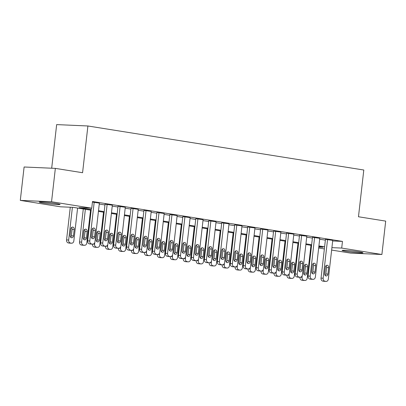 <?xml version="1.0" encoding="UTF-8"?>
<svg xmlns="http://www.w3.org/2000/svg" width="406" height="406" viewBox="0 0 406 406"><rect width="100%" height="100%" fill="white"/><g stroke="black" fill="none" stroke-linecap="round" stroke-linejoin="round"><path stroke-width="0.61" d="M56.251 203.558A10.5 0.584 6.5 0 1 60.098 204.457A10.5 0.584 6.5 0 1 54.115 204.304A10.5 0.584 6.5 0 1 43.082 202.975A10.5 0.584 6.5 0 1 39.235 202.076A10.5 0.584 6.5 0 1 45.218 202.229A10.5 0.584 6.5 0 1 56.251 203.558M359.117 251.898A10.5 0.584 6.5 0 1 362.964 252.796A10.5 0.584 6.5 0 1 356.981 252.649A10.5 0.584 6.5 0 1 345.942 251.319A10.5 0.584 6.5 0 1 342.096 250.421A10.5 0.584 6.5 0 1 348.079 250.568A10.5 0.584 6.5 0 1 359.117 251.898M51.689 168.216L56.657 124.601L87.904 125.982L363.796 170.018L358.473 216.758L385.7 221.108L381.894 254.491L350.647 253.111L331.636 250.076M324.369 248.919L318.669 248.01M311.402 246.848L310.798 246.752M91.157 210.232L73.161 207.359L60.494 206.796L20.3 200.381L51.547 201.762L91.741 208.176L79.069 207.618L91.238 209.562M51.547 201.762L55.353 168.378L24.106 166.998L20.3 200.381M332.676 240.966L342.466 241.397L92.502 201.498L91.741 208.176M99.267 204.045L104.961 204.954M112.234 206.111L117.928 207.019M125.195 208.182L130.894 209.09M138.162 210.252L143.856 211.161M151.128 212.323L156.823 213.231M164.09 214.388L169.789 215.297M177.057 216.459L182.751 217.367M190.023 218.529L195.717 219.438M202.985 220.6L208.684 221.509M215.951 222.666L221.646 223.579M228.918 224.736L234.612 225.645M241.885 226.807L247.579 227.715M254.846 228.877L260.54 229.786M267.813 230.948L273.507 231.856M280.779 233.014L286.474 233.922M293.741 235.084L299.435 235.993M306.708 237.155L312.402 238.063M319.674 239.225L325.368 240.134M332.742 240.372L325.45 239.388M319.776 238.302L312.488 237.322M306.814 236.231L299.521 235.252M293.848 234.16L286.555 233.181M280.881 232.095L273.593 231.11M267.919 230.024L260.627 229.045M254.953 227.954L247.66 226.974M241.986 225.883L234.698 224.904M229.025 223.813L221.732 222.833M216.058 221.747L208.765 220.768M203.091 219.676L195.804 218.697M190.125 217.606L182.837 216.626M177.163 215.535L169.87 214.556M164.197 213.47L156.909 212.485M151.23 211.399L143.942 210.42M138.268 209.329L130.976 208.349M125.302 207.258L118.009 206.278M112.335 205.192L105.047 204.208M99.374 203.122L92.431 202.097M55.353 168.378L82.575 172.723L87.904 125.982M342.466 241.397L341.705 248.076L381.894 254.491M331.915 247.645L341.705 248.076M98.506 210.719L104.2 211.627M111.472 212.79L117.167 213.698M124.434 214.86L130.133 215.769M137.401 216.931L143.095 217.839M150.367 218.996L156.061 219.905M163.329 221.067L169.028 221.975M176.295 223.138L181.989 224.046M189.262 225.208L194.956 226.117M202.229 227.274L207.923 228.182M215.19 229.344L220.884 230.253M228.157 231.415L233.851 232.323M241.123 233.486L246.818 234.394M254.085 235.551L259.779 236.465M267.052 237.622L272.746 238.53M280.018 239.692L285.712 240.601M292.98 241.763L298.679 242.671M305.946 243.833L311.641 244.742M318.913 245.899L324.607 246.807M318.781 247.066L323.125 247.254L318.837 246.569M311.564 245.412L305.87 244.503M298.598 243.341L292.904 242.433M285.636 241.271L279.942 240.362M272.67 239.2L266.975 238.292M259.703 237.134L254.009 236.226M246.741 235.064L241.047 234.155M233.775 232.993L228.081 232.085M220.808 230.923L215.114 230.014M207.847 228.857L202.147 227.944M194.88 226.787L189.186 225.878M181.913 224.716L176.219 223.807M168.952 222.645L163.253 221.737M155.985 220.58L150.291 219.666M143.019 218.509L137.324 217.601M130.057 216.439L124.358 215.53M117.09 214.368L111.396 213.46M104.124 212.297L98.43 211.389M310.803 246.711L311.412 246.736M332.747 240.311L328.337 279.039A2.695 2.096 92.5 0 1 326.145 281.399A2.695 2.096 92.5 0 1 325.957 281.378L324.922 281.211A2.695 2.096 92.5 0 1 323.151 278.212L327.561 239.484M325.46 239.332L321.039 278.115L323.151 278.212M327.952 274.08A2.152 1.675 -87.5 0 1 326.196 275.968A2.152 1.675 -87.5 0 1 324.633 273.553L325.363 267.143A2.152 1.675 -87.5 0 1 327.119 265.255A2.152 1.675 -87.5 0 1 328.682 267.671L327.952 274.08L325.84 273.989A2.152 1.675 -87.5 0 1 325.16 275.441M326.038 265.691A2.152 1.675 -87.5 0 1 326.571 267.579L325.84 273.989M326.145 281.399L324.034 281.302A2.695 2.096 -87.5 0 1 323.846 281.287L322.811 281.119A2.695 2.096 -87.5 0 1 321.039 278.115M310.96 245.315L307.225 278.105A2.695 2.096 92.5 0 1 305.033 280.465A2.695 2.096 92.5 0 1 304.845 280.445L303.81 280.282A2.695 2.096 92.5 0 1 302.039 277.278L302.221 275.689M304.048 274.507A2.152 1.675 92.5 0 0 304.728 273.055L305.459 266.646A2.152 1.675 92.5 0 0 304.926 264.758M305.033 280.465L302.922 280.373A2.695 2.096 -87.5 0 1 302.734 280.353L301.699 280.186A2.695 2.096 -87.5 0 1 299.922 277.247M306.84 273.152L307.57 266.742A2.152 1.675 92.5 0 0 306.002 264.321A2.152 1.675 92.5 0 0 304.251 266.209L303.521 272.619A2.152 1.675 92.5 0 0 305.084 275.035A2.152 1.675 92.5 0 0 306.84 273.152L304.728 273.055M319.786 238.241L315.371 276.968A2.695 2.096 92.5 0 1 313.178 279.328A2.695 2.096 92.5 0 1 312.996 279.308L311.955 279.145A2.695 2.096 92.5 0 1 310.184 276.141L314.599 237.414M312.493 237.261L308.073 276.05L310.184 276.141M314.985 272.01A2.152 1.675 -87.5 0 1 313.234 273.898A2.152 1.675 -87.5 0 1 311.666 271.482L312.397 265.072A2.152 1.675 -87.5 0 1 314.153 263.184A2.152 1.675 -87.5 0 1 315.716 265.6L314.985 272.01L312.874 271.918A2.152 1.675 -87.5 0 1 312.199 273.37M313.077 263.621A2.152 1.675 -87.5 0 1 313.605 265.509L312.874 271.918M313.178 279.328L311.067 279.237A2.695 2.096 -87.5 0 1 310.884 279.216L309.844 279.049A2.695 2.096 -87.5 0 1 308.073 276.05M306.819 236.17L302.409 274.898A2.695 2.096 92.5 0 1 300.212 277.257A2.695 2.096 92.5 0 1 300.029 277.237L298.989 277.075A2.695 2.096 92.5 0 1 297.222 274.07L301.633 235.343M299.526 235.191L295.111 273.979L297.222 274.07M302.023 269.944A2.152 1.675 -87.5 0 1 300.267 271.827A2.152 1.675 -87.5 0 1 298.704 269.411L299.43 263.002A2.152 1.675 -87.5 0 1 301.186 261.114A2.152 1.675 -87.5 0 1 302.749 263.535L302.023 269.944L299.912 269.848A2.152 1.675 -87.5 0 1 299.232 271.299M300.11 261.55A2.152 1.675 -87.5 0 1 300.638 263.438L299.912 269.848M300.212 277.257L298.1 277.166A2.695 2.096 -87.5 0 1 297.918 277.146L296.877 276.978A2.695 2.096 -87.5 0 1 295.111 273.979M293.853 234.105L289.442 272.832A2.695 2.096 92.5 0 1 287.25 275.187A2.695 2.096 92.5 0 1 287.062 275.172L286.027 275.004A2.695 2.096 92.5 0 1 284.256 272L288.666 233.272M286.565 233.12L282.145 271.908L284.256 272M289.057 267.874A2.152 1.675 -87.5 0 1 287.301 269.762A2.152 1.675 -87.5 0 1 285.738 267.346L286.469 260.931A2.152 1.675 -87.5 0 1 288.219 259.048A2.152 1.675 -87.5 0 1 289.788 261.464L289.057 267.874L286.946 267.782A2.152 1.675 -87.5 0 1 286.266 269.234M287.143 259.48A2.152 1.675 -87.5 0 1 287.676 261.373L286.946 267.782M287.25 275.187L285.139 275.095A2.695 2.096 -87.5 0 1 284.951 275.075L283.916 274.913A2.695 2.096 -87.5 0 1 282.145 271.908M297.994 243.245L294.259 276.039A2.695 2.096 92.5 0 1 292.066 278.394A2.695 2.096 92.5 0 1 291.878 278.379L290.843 278.212A2.695 2.096 92.5 0 1 289.072 275.207L289.255 273.619M291.087 272.441A2.152 1.675 92.5 0 0 291.762 270.99L292.493 264.575A2.152 1.675 92.5 0 0 291.96 262.687M292.066 278.394L289.955 278.303A2.695 2.096 -87.5 0 1 289.767 278.283L288.732 278.12A2.695 2.096 -87.5 0 1 286.956 275.177M293.873 271.081L294.604 264.671A2.152 1.675 92.5 0 0 293.041 262.256A2.152 1.675 92.5 0 0 291.285 264.139L290.554 270.548A2.152 1.675 92.5 0 0 292.117 272.969A2.152 1.675 92.5 0 0 293.873 271.081L291.762 270.99M285.032 241.174L281.292 273.969A2.695 2.096 92.5 0 1 279.1 276.329A2.695 2.096 92.5 0 1 278.917 276.308L277.877 276.141A2.695 2.096 92.5 0 1 276.105 273.142L276.288 271.548M278.12 270.371A2.152 1.675 92.5 0 0 278.795 268.919L279.526 262.509A2.152 1.675 92.5 0 0 278.998 260.622M279.1 276.329L276.988 276.232A2.695 2.096 -87.5 0 1 276.806 276.212L275.765 276.05A2.695 2.096 -87.5 0 1 273.989 273.106M280.906 269.011L281.637 262.601A2.152 1.675 92.5 0 0 280.074 260.185A2.152 1.675 92.5 0 0 278.318 262.073L277.587 268.483A2.152 1.675 92.5 0 0 279.155 270.898A2.152 1.675 92.5 0 0 280.906 269.011L278.795 268.919M272.066 239.104L268.33 271.898A2.695 2.096 92.5 0 1 266.138 274.258A2.695 2.096 92.5 0 1 265.95 274.238L264.915 274.07A2.695 2.096 92.5 0 1 263.144 271.071L263.327 269.477M265.154 268.3A2.152 1.675 92.5 0 0 265.834 266.849L266.564 260.439A2.152 1.675 92.5 0 0 266.031 258.551M266.138 274.258L264.027 274.162A2.695 2.096 -87.5 0 1 263.839 274.146L262.804 273.979A2.695 2.096 -87.5 0 1 261.028 271.035M267.945 266.94L268.676 260.53A2.152 1.675 92.5 0 0 267.107 258.114A2.152 1.675 92.5 0 0 265.357 260.002L264.626 266.412A2.152 1.675 92.5 0 0 266.189 268.828A2.152 1.675 92.5 0 0 267.945 266.94L265.834 266.849M280.891 232.034L276.476 270.761A2.695 2.096 92.5 0 1 274.283 273.121A2.695 2.096 92.5 0 1 274.096 273.101L273.06 272.933A2.695 2.096 92.5 0 1 271.289 269.934L275.704 231.207M273.598 231.055L269.178 269.838L271.289 269.934M276.09 265.803A2.152 1.675 -87.5 0 1 274.334 267.691A2.152 1.675 -87.5 0 1 272.771 265.275L273.502 258.866A2.152 1.675 -87.5 0 1 275.258 256.978A2.152 1.675 -87.5 0 1 276.821 259.393L276.09 265.803L273.979 265.712A2.152 1.675 -87.5 0 1 273.304 267.163M274.182 257.414A2.152 1.675 -87.5 0 1 274.71 259.302L273.979 265.712M274.283 273.121L272.172 273.025A2.695 2.096 -87.5 0 1 271.984 273.005L270.949 272.842A2.695 2.096 -87.5 0 1 269.178 269.838M259.099 237.038L255.364 269.828A2.695 2.096 92.5 0 1 253.171 272.187A2.695 2.096 92.5 0 1 252.984 272.167L251.948 272.005A2.695 2.096 92.5 0 1 250.177 269L250.36 267.412M252.187 266.229A2.152 1.675 92.5 0 0 252.867 264.778L253.598 258.368A2.152 1.675 92.5 0 0 253.065 256.48M253.171 272.187L251.06 272.096A2.695 2.096 -87.5 0 1 250.872 272.076L249.837 271.908A2.695 2.096 -87.5 0 1 248.061 268.965M254.978 264.874L255.709 258.465A2.152 1.675 92.5 0 0 254.146 256.044A2.152 1.675 92.5 0 0 252.39 257.932L251.659 264.342A2.152 1.675 92.5 0 0 253.222 266.757A2.152 1.675 92.5 0 0 254.978 264.874L252.867 264.778M267.924 229.963L263.509 268.691A2.695 2.096 92.5 0 1 261.317 271.051A2.695 2.096 92.5 0 1 261.134 271.03L260.094 270.863A2.695 2.096 92.5 0 1 258.328 267.864L262.738 229.136M260.632 228.984L256.216 267.772L258.328 267.864M263.124 263.733A2.152 1.675 -87.5 0 1 261.373 265.62A2.152 1.675 -87.5 0 1 259.804 263.205L260.535 256.795A2.152 1.675 -87.5 0 1 262.291 254.907A2.152 1.675 -87.5 0 1 263.854 257.323L263.124 263.733L261.012 263.641A2.152 1.675 -87.5 0 1 260.337 265.093M261.215 255.344A2.152 1.675 -87.5 0 1 261.743 257.231L261.012 263.641M261.317 271.051L259.206 270.954A2.695 2.096 -87.5 0 1 259.023 270.939L257.983 270.772A2.695 2.096 -87.5 0 1 256.216 267.772M246.137 234.967L242.397 267.757A2.695 2.096 92.5 0 1 240.205 270.117A2.695 2.096 92.5 0 1 240.022 270.097L238.982 269.934A2.695 2.096 92.5 0 1 237.211 266.93L237.393 265.341M239.225 264.164A2.152 1.675 92.5 0 0 239.9 262.707L240.631 256.298A2.152 1.675 92.5 0 0 240.103 254.41M240.205 270.117L238.094 270.026A2.695 2.096 -87.5 0 1 237.911 270.005L236.871 269.838A2.695 2.096 -87.5 0 1 235.094 266.899M242.012 262.804L242.742 256.394A2.152 1.675 92.5 0 0 241.179 253.978A2.152 1.675 92.5 0 0 239.423 255.861L238.692 262.271A2.152 1.675 92.5 0 0 240.261 264.692A2.152 1.675 92.5 0 0 242.012 262.804L239.9 262.707M254.958 227.893L250.548 266.62A2.695 2.096 92.5 0 1 248.355 268.98A2.695 2.096 92.5 0 1 248.167 268.96L247.132 268.797A2.695 2.096 92.5 0 1 245.361 265.793L249.771 227.066M247.67 226.913L243.25 265.702L245.361 265.793M250.162 261.667A2.152 1.675 -87.5 0 1 248.406 263.55A2.152 1.675 -87.5 0 1 246.843 261.134L247.574 254.724A2.152 1.675 -87.5 0 1 249.325 252.836A2.152 1.675 -87.5 0 1 250.893 255.257L250.162 261.667L248.051 261.571A2.152 1.675 -87.5 0 1 247.371 263.022M248.249 253.273A2.152 1.675 -87.5 0 1 248.782 255.161L248.051 261.571M248.355 268.98L246.244 268.889A2.695 2.096 -87.5 0 1 246.056 268.868L245.021 268.701A2.695 2.096 -87.5 0 1 243.25 265.702M241.996 225.827L237.581 264.55A2.695 2.096 92.5 0 1 235.389 266.909A2.695 2.096 92.5 0 1 235.201 266.894L234.166 266.727A2.695 2.096 92.5 0 1 232.394 263.722L236.81 224.995M234.704 224.843L230.283 263.631L232.394 263.722M237.195 259.596A2.152 1.675 -87.5 0 1 235.439 261.484A2.152 1.675 -87.5 0 1 233.876 259.064L234.607 252.654A2.152 1.675 -87.5 0 1 236.363 250.771A2.152 1.675 -87.5 0 1 237.926 253.187L237.195 259.596L235.084 259.5A2.152 1.675 -87.5 0 1 234.409 260.957M235.287 251.202A2.152 1.675 -87.5 0 1 235.815 253.09L235.084 259.5M235.389 266.909L233.277 266.818A2.695 2.096 -87.5 0 1 233.09 266.798L232.054 266.635A2.695 2.096 -87.5 0 1 230.283 263.631M229.03 223.757L224.614 262.484A2.695 2.096 92.5 0 1 222.422 264.839A2.695 2.096 92.5 0 1 222.239 264.824L221.199 264.656A2.695 2.096 92.5 0 1 219.433 261.657L223.843 222.93M221.737 222.777L217.322 261.56L219.433 261.657M224.229 257.526A2.152 1.675 -87.5 0 1 222.478 259.414A2.152 1.675 -87.5 0 1 220.91 256.998L221.64 250.588A2.152 1.675 -87.5 0 1 223.396 248.7A2.152 1.675 -87.5 0 1 224.96 251.116L224.229 257.526L222.118 257.434A2.152 1.675 -87.5 0 1 221.443 258.886M222.321 249.137A2.152 1.675 -87.5 0 1 222.848 251.025L222.118 257.434M222.422 264.839L220.311 264.748A2.695 2.096 -87.5 0 1 220.128 264.727L219.088 264.565A2.695 2.096 -87.5 0 1 217.322 261.56M216.063 221.686L211.653 260.413A2.695 2.096 92.5 0 1 209.46 262.773A2.695 2.096 92.5 0 1 209.273 262.753L208.237 262.586A2.695 2.096 92.5 0 1 206.466 259.586L210.876 220.859M208.775 220.707L204.355 259.49L206.466 259.586M211.267 255.455A2.152 1.675 -87.5 0 1 209.511 257.343A2.152 1.675 -87.5 0 1 207.948 254.927L208.679 248.518A2.152 1.675 -87.5 0 1 210.43 246.63A2.152 1.675 -87.5 0 1 211.998 249.045L211.267 255.455L209.156 255.364A2.152 1.675 -87.5 0 1 208.476 256.815M209.354 247.066A2.152 1.675 -87.5 0 1 209.887 248.954L209.156 255.364M209.46 262.773L207.349 262.677A2.695 2.096 -87.5 0 1 207.161 262.662L206.126 262.494A2.695 2.096 -87.5 0 1 204.355 259.49M233.171 232.897L229.436 265.691A2.695 2.096 92.5 0 1 227.238 268.046A2.695 2.096 92.5 0 1 227.055 268.031L226.02 267.864A2.695 2.096 92.5 0 1 224.249 264.864L224.427 263.271M226.259 262.093A2.152 1.675 92.5 0 0 226.939 260.642L227.664 254.232A2.152 1.675 92.5 0 0 227.137 252.339M227.238 268.046L225.127 267.955A2.695 2.096 -87.5 0 1 224.944 267.935L223.909 267.772A2.695 2.096 -87.5 0 1 222.128 264.829M229.05 260.733L229.781 254.323A2.152 1.675 92.5 0 0 228.213 251.908A2.152 1.675 92.5 0 0 226.462 253.796L225.731 260.205A2.152 1.675 92.5 0 0 227.294 262.621A2.152 1.675 92.5 0 0 229.05 260.733L226.939 260.642M220.204 230.826L216.469 263.621A2.695 2.096 92.5 0 1 214.277 265.981A2.695 2.096 92.5 0 1 214.089 265.96L213.054 265.793A2.695 2.096 92.5 0 1 211.282 262.794L211.465 261.2M213.292 260.023A2.152 1.675 92.5 0 0 213.972 258.571L214.703 252.162A2.152 1.675 92.5 0 0 214.17 250.274M214.277 265.981L212.165 265.884A2.695 2.096 -87.5 0 1 211.978 265.869L210.942 265.702A2.695 2.096 -87.5 0 1 209.166 262.758M216.083 258.663L216.814 252.253A2.152 1.675 92.5 0 0 215.251 249.837A2.152 1.675 92.5 0 0 213.495 251.725L212.764 258.135A2.152 1.675 92.5 0 0 214.327 260.55A2.152 1.675 92.5 0 0 216.083 258.663L213.972 258.571M207.238 228.761L203.502 261.55A2.695 2.096 92.5 0 1 201.31 263.91A2.695 2.096 92.5 0 1 201.127 263.89L200.087 263.727A2.695 2.096 92.5 0 1 198.316 260.723L198.498 259.13M200.331 257.952A2.152 1.675 92.5 0 0 201.006 256.501L201.736 250.091A2.152 1.675 92.5 0 0 201.209 248.203M201.31 263.91L199.199 263.819A2.695 2.096 -87.5 0 1 199.016 263.798L197.976 263.631A2.695 2.096 -87.5 0 1 196.2 260.688M203.117 256.592L203.848 250.182A2.152 1.675 92.5 0 0 202.284 247.767A2.152 1.675 92.5 0 0 200.528 249.654L199.798 256.064A2.152 1.675 92.5 0 0 201.366 258.48A2.152 1.675 92.5 0 0 203.117 256.592L201.006 256.501M194.276 226.69L190.541 259.48A2.695 2.096 92.5 0 1 188.343 261.84A2.695 2.096 92.5 0 1 188.161 261.819L187.12 261.657A2.695 2.096 92.5 0 1 185.354 258.652L185.532 257.064M187.364 255.881A2.152 1.675 92.5 0 0 188.044 254.43L188.77 248.02A2.152 1.675 92.5 0 0 188.242 246.132M188.343 261.84L186.232 261.748A2.695 2.096 -87.5 0 1 186.049 261.728L185.009 261.56A2.695 2.096 -87.5 0 1 183.233 258.622M190.155 254.526L190.881 248.117A2.152 1.675 92.5 0 0 189.318 245.696A2.152 1.675 92.5 0 0 187.562 247.584L186.836 253.994A2.152 1.675 92.5 0 0 188.399 256.414A2.152 1.675 92.5 0 0 190.155 254.526L188.044 254.43M203.096 219.616L198.686 258.343A2.695 2.096 92.5 0 1 196.494 260.703A2.695 2.096 92.5 0 1 196.306 260.682L195.271 260.52A2.695 2.096 92.5 0 1 193.5 257.516L197.915 218.788M195.809 218.636L191.388 257.424L193.5 257.516M198.301 253.39A2.152 1.675 -87.5 0 1 196.545 255.272A2.152 1.675 -87.5 0 1 194.981 252.857L195.712 246.447A2.152 1.675 -87.5 0 1 197.468 244.559A2.152 1.675 -87.5 0 1 199.031 246.975L198.301 253.39L196.189 253.293A2.152 1.675 -87.5 0 1 195.514 254.745M196.387 244.996A2.152 1.675 -87.5 0 1 196.92 246.884L196.189 253.293M196.494 260.703L194.383 260.611A2.695 2.096 -87.5 0 1 194.195 260.591L193.16 260.424A2.695 2.096 -87.5 0 1 191.388 257.424M181.309 224.619L177.574 257.414A2.695 2.096 92.5 0 1 175.382 259.769A2.695 2.096 92.5 0 1 175.194 259.754L174.159 259.586A2.695 2.096 92.5 0 1 172.388 256.582L172.57 254.993M174.397 253.816A2.152 1.675 92.5 0 0 175.077 252.365L175.808 245.955A2.152 1.675 92.5 0 0 175.275 244.062M175.382 259.769L173.271 259.678A2.695 2.096 -87.5 0 1 173.083 259.657L172.048 259.495A2.695 2.096 -87.5 0 1 170.271 256.551M177.189 252.456L177.919 246.046A2.152 1.675 92.5 0 0 176.351 243.63A2.152 1.675 92.5 0 0 174.6 245.513L173.869 251.928A2.152 1.675 92.5 0 0 175.433 254.344A2.152 1.675 92.5 0 0 177.189 252.456L175.077 252.365M190.135 217.545L185.72 256.272A2.695 2.096 92.5 0 1 183.527 258.632A2.695 2.096 92.5 0 1 183.345 258.612L182.304 258.449A2.695 2.096 92.5 0 1 180.533 255.445L184.948 216.718M182.842 216.565L178.422 255.354L180.533 255.445M185.334 251.319A2.152 1.675 -87.5 0 1 183.583 253.207A2.152 1.675 -87.5 0 1 182.015 250.786L182.746 244.376A2.152 1.675 -87.5 0 1 184.502 242.494A2.152 1.675 -87.5 0 1 186.065 244.909L185.334 251.319L183.223 251.223A2.152 1.675 -87.5 0 1 182.548 252.679M183.426 242.925A2.152 1.675 -87.5 0 1 183.954 244.813L183.223 251.223M183.527 258.632L181.416 258.541A2.695 2.096 -87.5 0 1 181.233 258.52L180.193 258.353A2.695 2.096 -87.5 0 1 178.422 255.354M168.343 222.549L164.608 255.344A2.695 2.096 92.5 0 1 162.415 257.703A2.695 2.096 92.5 0 1 162.227 257.683L161.192 257.516A2.695 2.096 92.5 0 1 159.421 254.516L159.604 252.923M161.436 251.745A2.152 1.675 92.5 0 0 162.111 250.294L162.842 243.884A2.152 1.675 92.5 0 0 162.314 241.996M162.415 257.703L160.304 257.607A2.695 2.096 -87.5 0 1 160.116 257.592L159.081 257.424A2.695 2.096 -87.5 0 1 157.305 254.481M164.222 250.385L164.953 243.976A2.152 1.675 92.5 0 0 163.39 241.56A2.152 1.675 92.5 0 0 161.634 243.448L160.903 249.857A2.152 1.675 92.5 0 0 162.466 252.273A2.152 1.675 92.5 0 0 164.222 250.385L162.111 250.294M177.168 215.479L172.758 254.207A2.695 2.096 92.5 0 1 170.566 256.562A2.695 2.096 92.5 0 1 170.378 256.546L169.343 256.379A2.695 2.096 92.5 0 1 167.571 253.38L171.982 214.652M169.881 214.495L165.46 253.283L167.571 253.38M172.372 249.248A2.152 1.675 -87.5 0 1 170.616 251.136A2.152 1.675 -87.5 0 1 169.053 248.721L169.784 242.311A2.152 1.675 -87.5 0 1 171.535 240.423A2.152 1.675 -87.5 0 1 173.103 242.839L172.372 249.248L170.261 249.157A2.152 1.675 -87.5 0 1 169.581 250.609M170.459 240.854A2.152 1.675 -87.5 0 1 170.992 242.747L170.261 249.157M170.566 256.562L168.454 256.47A2.695 2.096 -87.5 0 1 168.267 256.45L167.231 256.287A2.695 2.096 -87.5 0 1 165.46 253.283M164.202 213.409L159.791 252.136A2.695 2.096 92.5 0 1 157.599 254.496A2.695 2.096 92.5 0 1 157.411 254.476L156.376 254.308A2.695 2.096 92.5 0 1 154.605 251.309L159.02 212.582M156.914 212.429L152.494 251.212L154.605 251.309M159.406 247.178A2.152 1.675 -87.5 0 1 157.65 249.066A2.152 1.675 -87.5 0 1 156.087 246.65L156.817 240.24A2.152 1.675 -87.5 0 1 158.573 238.352A2.152 1.675 -87.5 0 1 160.137 240.768L159.406 247.178L157.295 247.087A2.152 1.675 -87.5 0 1 156.614 248.538M157.492 238.789A2.152 1.675 -87.5 0 1 158.025 240.677L157.295 247.087M157.599 254.496L155.488 254.4A2.695 2.096 -87.5 0 1 155.3 254.384L154.265 254.217A2.695 2.096 -87.5 0 1 152.494 251.212M151.24 211.338L146.825 250.066A2.695 2.096 92.5 0 1 144.632 252.425A2.695 2.096 92.5 0 1 144.45 252.405L143.409 252.243A2.695 2.096 92.5 0 1 141.638 249.238L146.053 210.511M143.947 210.359L139.527 249.147L141.638 249.238M146.439 245.107A2.152 1.675 -87.5 0 1 144.688 246.995A2.152 1.675 -87.5 0 1 143.12 244.579L143.851 238.17A2.152 1.675 -87.5 0 1 145.607 236.282A2.152 1.675 -87.5 0 1 147.17 238.698L146.439 245.107L144.328 245.016A2.152 1.675 -87.5 0 1 143.653 246.467M144.531 236.718A2.152 1.675 -87.5 0 1 145.059 238.606L144.328 245.016M144.632 252.425L142.521 252.334A2.695 2.096 -87.5 0 1 142.339 252.314L141.298 252.146A2.695 2.096 -87.5 0 1 139.527 249.147M138.273 209.268L133.863 247.995A2.695 2.096 92.5 0 1 131.666 250.355A2.695 2.096 92.5 0 1 131.483 250.335L130.448 250.172A2.695 2.096 92.5 0 1 128.677 247.168L133.087 208.44M130.986 208.288L126.565 247.076L128.677 247.168M133.478 243.042A2.152 1.675 -87.5 0 1 131.722 244.925A2.152 1.675 -87.5 0 1 130.159 242.509L130.889 236.099A2.152 1.675 -87.5 0 1 132.64 234.211A2.152 1.675 -87.5 0 1 134.208 236.632L133.478 243.042L131.366 242.945A2.152 1.675 -87.5 0 1 130.686 244.397M131.564 234.648A2.152 1.675 -87.5 0 1 132.097 236.536L131.366 242.945M131.666 250.355L129.555 250.263A2.695 2.096 -87.5 0 1 129.372 250.243L128.337 250.076A2.695 2.096 -87.5 0 1 126.565 247.076M125.307 207.202L120.897 245.929A2.695 2.096 92.5 0 1 118.704 248.284A2.695 2.096 92.5 0 1 118.516 248.269L117.481 248.102A2.695 2.096 92.5 0 1 115.71 245.097L120.125 206.37M118.019 206.218L113.599 245.006L115.71 245.097M120.511 240.971A2.152 1.675 -87.5 0 1 118.755 242.859A2.152 1.675 -87.5 0 1 117.192 240.443L117.923 234.029A2.152 1.675 -87.5 0 1 119.679 232.146A2.152 1.675 -87.5 0 1 121.242 234.561L120.511 240.971L118.4 240.88A2.152 1.675 -87.5 0 1 117.72 242.331M118.598 232.577A2.152 1.675 -87.5 0 1 119.131 234.47L118.4 240.88M118.704 248.284L116.593 248.193A2.695 2.096 -87.5 0 1 116.405 248.173L115.37 248.01A2.695 2.096 -87.5 0 1 113.599 245.006M112.345 205.131L107.93 243.859A2.695 2.096 92.5 0 1 105.738 246.219A2.695 2.096 92.5 0 1 105.555 246.198L104.515 246.031A2.695 2.096 92.5 0 1 102.743 243.032L107.159 204.304M105.052 204.152L100.632 242.935L102.743 243.032M107.544 238.901A2.152 1.675 -87.5 0 1 105.793 240.788A2.152 1.675 -87.5 0 1 104.225 238.373L104.956 231.963A2.152 1.675 -87.5 0 1 106.712 230.075A2.152 1.675 -87.5 0 1 108.275 232.491L107.544 238.901L105.433 238.809A2.152 1.675 -87.5 0 1 104.758 240.261M105.636 230.512A2.152 1.675 -87.5 0 1 106.164 232.399L105.433 238.809M105.738 246.219L103.626 246.122A2.695 2.096 -87.5 0 1 103.444 246.102L102.403 245.94A2.695 2.096 -87.5 0 1 100.632 242.935M99.379 203.061L94.968 241.788A2.695 2.096 92.5 0 1 92.771 244.148A2.695 2.096 92.5 0 1 92.588 244.128L91.548 243.96A2.695 2.096 92.5 0 1 89.782 240.961L94.192 202.234M91.396 208.161L87.671 240.87L89.782 240.961M94.583 236.83A2.152 1.675 -87.5 0 1 92.827 238.718A2.152 1.675 -87.5 0 1 91.264 236.302L91.989 229.892A2.152 1.675 -87.5 0 1 93.745 228.005A2.152 1.675 -87.5 0 1 95.308 230.42L94.583 236.83L92.472 236.739A2.152 1.675 -87.5 0 1 91.792 238.19M92.669 228.441A2.152 1.675 -87.5 0 1 93.197 230.329L92.472 236.739M92.771 244.148L90.66 244.052A2.695 2.096 -87.5 0 1 90.477 244.036L89.437 243.869A2.695 2.096 -87.5 0 1 87.671 240.87M155.381 220.478L151.641 253.273A2.695 2.096 92.5 0 1 149.449 255.633A2.695 2.096 92.5 0 1 149.266 255.613L148.226 255.445A2.695 2.096 92.5 0 1 146.459 252.446L146.637 250.852M148.469 249.675A2.152 1.675 92.5 0 0 149.144 248.223L149.875 241.814A2.152 1.675 92.5 0 0 149.347 239.926M149.449 255.633L147.337 255.536A2.695 2.096 -87.5 0 1 147.155 255.521L146.114 255.354A2.695 2.096 -87.5 0 1 144.338 252.41M151.255 248.315L151.986 241.905A2.152 1.675 92.5 0 0 150.423 239.489A2.152 1.675 92.5 0 0 148.667 241.377L147.936 247.787A2.152 1.675 92.5 0 0 149.504 250.203A2.152 1.675 92.5 0 0 151.255 248.315L149.144 248.223M142.415 218.413L138.679 251.202A2.695 2.096 92.5 0 1 136.487 253.562A2.695 2.096 92.5 0 1 136.299 253.542L135.264 253.38A2.695 2.096 92.5 0 1 133.493 250.375L133.675 248.787M135.502 247.604A2.152 1.675 92.5 0 0 136.183 246.153L136.913 239.743A2.152 1.675 92.5 0 0 136.38 237.855M136.487 253.562L134.376 253.471A2.695 2.096 -87.5 0 1 134.188 253.451L133.153 253.283A2.695 2.096 -87.5 0 1 131.377 250.345M138.294 246.249L139.025 239.839A2.152 1.675 92.5 0 0 137.456 237.419A2.152 1.675 92.5 0 0 135.705 239.307L134.975 245.716A2.152 1.675 92.5 0 0 136.538 248.132A2.152 1.675 92.5 0 0 138.294 246.249L136.183 246.153M129.448 216.342L125.713 249.137A2.695 2.096 92.5 0 1 123.52 251.492A2.695 2.096 92.5 0 1 123.333 251.476L122.297 251.309A2.695 2.096 92.5 0 1 120.526 248.305L120.709 246.716M122.541 245.539A2.152 1.675 92.5 0 0 123.216 244.087L123.947 237.672A2.152 1.675 92.5 0 0 123.419 235.784M123.52 251.492L121.409 251.4A2.695 2.096 -87.5 0 1 121.221 251.38L120.186 251.218A2.695 2.096 -87.5 0 1 118.41 248.274M125.327 244.179L126.058 237.769A2.152 1.675 92.5 0 0 124.495 235.353A2.152 1.675 92.5 0 0 122.739 237.236L122.008 243.646A2.152 1.675 92.5 0 0 123.571 246.066A2.152 1.675 92.5 0 0 125.327 244.179L123.216 244.087M116.486 214.272L112.746 247.066A2.695 2.096 92.5 0 1 110.554 249.426A2.695 2.096 92.5 0 1 110.371 249.406L109.331 249.238A2.695 2.096 92.5 0 1 107.565 246.239L107.742 244.645M109.574 243.468A2.152 1.675 92.5 0 0 110.249 242.017L110.98 235.607A2.152 1.675 92.5 0 0 110.452 233.719M110.554 249.426L108.443 249.33A2.695 2.096 -87.5 0 1 108.26 249.309L107.22 249.147A2.695 2.096 -87.5 0 1 105.443 246.203M112.36 242.108L113.091 235.698A2.152 1.675 92.5 0 0 111.528 233.283A2.152 1.675 92.5 0 0 109.772 235.17L109.041 241.58A2.152 1.675 92.5 0 0 110.61 243.996A2.152 1.675 92.5 0 0 112.36 242.108L110.249 242.017M103.52 212.201L99.785 244.996A2.695 2.096 92.5 0 1 97.592 247.355A2.695 2.096 92.5 0 1 97.404 247.335L96.369 247.168A2.695 2.096 92.5 0 1 94.598 244.168L94.781 242.575M96.608 241.397A2.152 1.675 92.5 0 0 97.288 239.946L98.019 233.536A2.152 1.675 92.5 0 0 97.486 231.648M97.592 247.355L95.481 247.259A2.695 2.096 -87.5 0 1 95.293 247.244L94.258 247.076A2.695 2.096 -87.5 0 1 92.482 244.133M99.399 240.037L100.13 233.628A2.152 1.675 92.5 0 0 98.562 231.212A2.152 1.675 92.5 0 0 96.811 233.1L96.08 239.51A2.152 1.675 92.5 0 0 97.643 241.925A2.152 1.675 92.5 0 0 99.399 240.037L97.288 239.946M83.286 208.973L79.52 242.006A2.695 2.096 -87.5 0 0 81.291 245.006L82.327 245.173A2.695 2.096 -87.5 0 0 82.514 245.194L84.626 245.285A2.695 2.096 92.5 0 0 86.818 242.925L90.553 210.135M84.626 245.285A2.695 2.096 92.5 0 1 84.438 245.265L83.403 245.102A2.695 2.096 92.5 0 1 81.631 242.098L85.367 209.308M83.646 239.327A2.152 1.675 92.5 0 0 84.321 237.875L85.052 231.466A2.152 1.675 92.5 0 0 84.519 229.578M86.432 237.972L87.163 231.562A2.152 1.675 92.5 0 0 85.6 229.141A2.152 1.675 92.5 0 0 83.844 231.029L83.113 237.439A2.152 1.675 92.5 0 0 84.676 239.855A2.152 1.675 92.5 0 0 86.432 237.972L84.321 237.875M70.284 207.233L66.554 239.936A2.695 2.096 -87.5 0 0 68.325 242.935L69.365 243.103A2.695 2.096 -87.5 0 0 69.548 243.123L71.659 243.214A2.695 2.096 92.5 0 0 73.851 240.854L77.592 208.065M71.659 243.214A2.695 2.096 92.5 0 1 71.476 243.194L70.436 243.032A2.695 2.096 92.5 0 1 68.67 240.027L72.395 207.324M70.68 237.261A2.152 1.675 92.5 0 0 71.354 235.805L72.085 229.395A2.152 1.675 92.5 0 0 71.557 227.507M73.466 235.901L74.196 229.491A2.152 1.675 92.5 0 0 72.633 227.076A2.152 1.675 92.5 0 0 70.877 228.959L70.147 235.368A2.152 1.675 92.5 0 0 71.715 237.789A2.152 1.675 92.5 0 0 73.466 235.901L71.354 235.805M323.846 281.287L325.957 281.378M322.811 281.119L324.922 281.211M328.682 267.671L326.571 267.579M302.039 277.278L300.653 277.217M303.81 280.282L301.699 280.186M304.845 280.445L302.734 280.353M305.459 266.646L307.57 266.742M310.884 279.216L312.996 279.308M309.844 279.049L311.955 279.145M315.716 265.6L313.605 265.509M297.918 277.146L300.029 277.237M296.877 276.978L298.989 277.075M302.749 263.535L300.638 263.438M284.951 275.075L287.062 275.172M283.916 274.913L286.027 275.004M289.788 261.464L287.676 261.373M289.072 275.207L287.692 275.146M290.843 278.212L288.732 278.12M291.878 278.379L289.767 278.283M292.493 264.575L294.604 264.671M276.105 273.142L274.725 273.081M277.877 276.141L275.765 276.05M278.917 276.308L276.806 276.212M279.526 262.509L281.637 262.601M263.144 271.071L261.758 271.01M264.915 274.07L262.804 273.979M265.95 274.238L263.839 274.146M266.564 260.439L268.676 260.53M271.984 273.005L274.096 273.101M270.949 272.842L273.06 272.933M276.821 259.393L274.71 259.302M250.177 269L248.797 268.939M251.948 272.005L249.837 271.908M252.984 272.167L250.872 272.076M253.598 258.368L255.709 258.465M259.023 270.939L261.134 271.03M257.983 270.772L260.094 270.863M263.854 257.323L261.743 257.231M237.211 266.93L235.83 266.869M238.982 269.934L236.871 269.838M240.022 270.097L237.911 270.005M240.631 256.298L242.742 256.394M246.056 268.868L248.167 268.96M245.021 268.701L247.132 268.797M250.893 255.257L248.782 255.161M233.09 266.798L235.201 266.894M232.054 266.635L234.166 266.727M237.926 253.187L235.815 253.09M220.128 264.727L222.239 264.824M219.088 264.565L221.199 264.656M224.96 251.116L222.848 251.025M207.161 262.662L209.273 262.753M206.126 262.494L208.237 262.586M211.998 249.045L209.887 248.954M224.249 264.864L222.864 264.803M226.02 267.864L223.909 267.772M227.055 268.031L224.944 267.935M227.664 254.232L229.781 254.323M211.282 262.794L209.897 262.733M213.054 265.793L210.942 265.702M214.089 265.96L211.978 265.869M214.703 252.162L216.814 252.253M198.316 260.723L196.935 260.662M200.087 263.727L197.976 263.631M201.127 263.89L199.016 263.798M201.736 250.091L203.848 250.182M185.354 258.652L183.969 258.592M187.12 261.657L185.009 261.56M188.161 261.819L186.049 261.728M188.77 248.02L190.881 248.117M194.195 260.591L196.306 260.682M193.16 260.424L195.271 260.52M199.031 246.975L196.92 246.884M172.388 256.582L171.002 256.521M174.159 259.586L172.048 259.495M175.194 259.754L173.083 259.657M175.808 245.955L177.919 246.046M181.233 258.52L183.345 258.612M180.193 258.353L182.304 258.449M186.065 244.909L183.954 244.813M159.421 254.516L158.041 254.455M161.192 257.516L159.081 257.424M162.227 257.683L160.116 257.592M162.842 243.884L164.953 243.976M168.267 256.45L170.378 256.546M167.231 256.287L169.343 256.379M173.103 242.839L170.992 242.747M155.3 254.384L157.411 254.476M154.265 254.217L156.376 254.308M160.137 240.768L158.025 240.677M142.339 252.314L144.45 252.405M141.298 252.146L143.409 252.243M147.17 238.698L145.059 238.606M129.372 250.243L131.483 250.335M128.337 250.076L130.448 250.172M134.208 236.632L132.097 236.536M116.405 248.173L118.516 248.269M115.37 248.01L117.481 248.102M121.242 234.561L119.131 234.47M103.444 246.102L105.555 246.198M102.403 245.94L104.515 246.031M108.275 232.491L106.164 232.399M90.477 244.036L92.588 244.128M89.437 243.869L91.548 243.96M95.308 230.42L93.197 230.329M146.459 252.446L145.074 252.385M148.226 255.445L146.114 255.354M149.266 255.613L147.155 255.521M149.875 241.814L151.986 241.905M133.493 250.375L132.107 250.314M135.264 253.38L133.153 253.283M136.299 253.542L134.188 253.451M136.913 239.743L139.025 239.839M120.526 248.305L119.146 248.244M122.297 251.309L120.186 251.218M123.333 251.476L121.221 251.38M123.947 237.672L126.058 237.769M107.565 246.239L106.179 246.178M109.331 249.238L107.22 249.147M110.371 249.406L108.26 249.309M110.98 235.607L113.091 235.698M94.598 244.168L93.213 244.107M96.369 247.168L94.258 247.076M97.404 247.335L95.293 247.244M98.019 233.536L100.13 233.628M81.631 242.098L79.52 242.006M83.403 245.102L81.291 245.006M84.438 245.265L82.327 245.173M85.052 231.466L87.163 231.562M68.67 240.027L66.554 239.936M70.436 243.032L68.325 242.935M71.476 243.194L69.365 243.103M72.085 229.395L74.196 229.491"/></g></svg>
